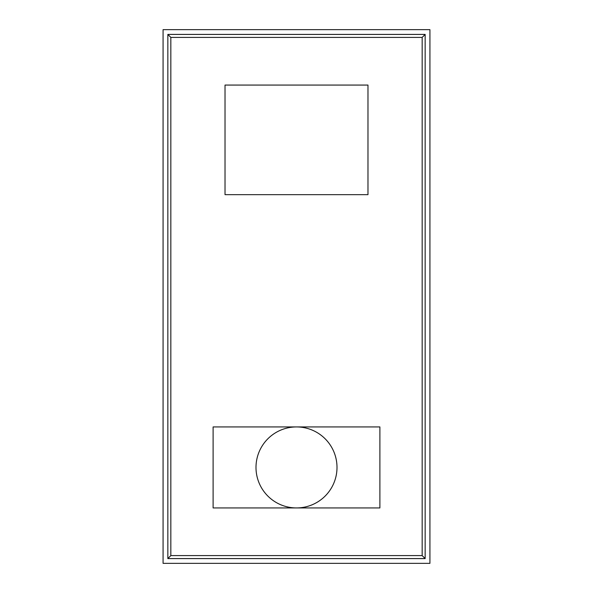 <?xml version="1.0" encoding="UTF-8"?>
<svg xmlns="http://www.w3.org/2000/svg" width="593" height="593" viewBox="0 0 593 593"><rect width="100%" height="100%" fill="white"/><g stroke="black" fill="none" stroke-linecap="round" stroke-linejoin="round"><path stroke-width="0.89" d="M296.5 507.934L379.891 507.934L379.891 426.93L213.109 426.93L213.109 507.934L296.5 507.934A40.502 40.502 0 0 0 331.576 447.181A40.502 40.502 0 0 0 261.424 447.181A40.502 40.502 0 0 0 296.5 507.934M170.836 555.589L422.164 555.589L422.164 37.411L170.836 37.411L170.836 555.589L167.841 558.584L425.159 558.584L425.159 34.416L167.841 34.416L167.841 558.584M429.925 563.35L429.925 29.65L163.075 29.65L163.075 563.35L429.925 563.35M422.164 555.589L425.159 558.584M422.164 37.411L425.159 34.416M170.836 37.411L167.841 34.416M367.979 194.66L367.979 85.066L225.021 85.066L225.021 194.66L367.979 194.66"/></g></svg>
